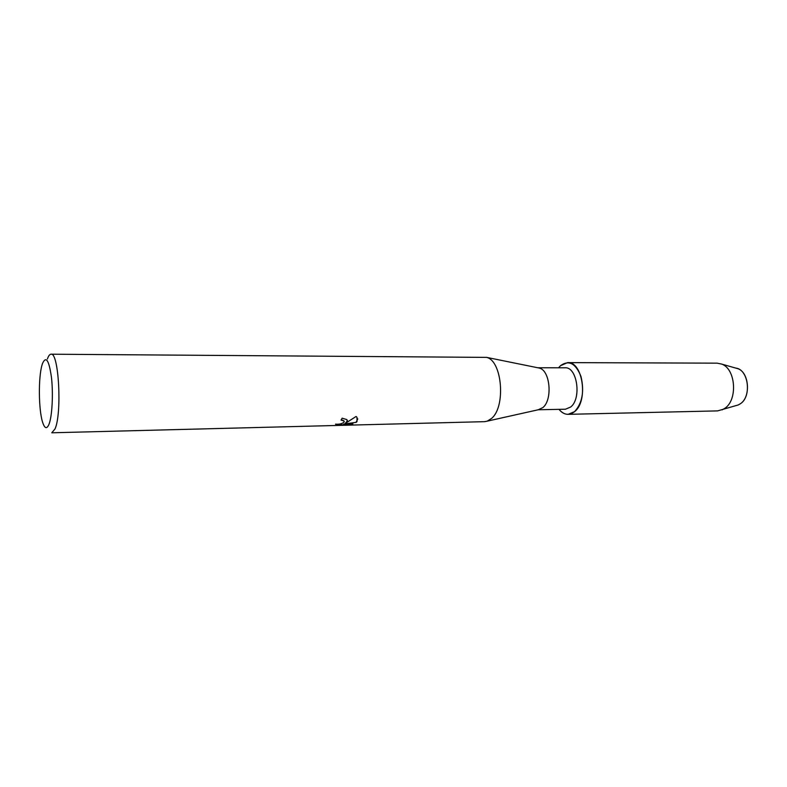 <?xml version="1.0" encoding="UTF-8"?>
<svg xmlns="http://www.w3.org/2000/svg" width="787" height="787" viewBox="0 0 787 787"><rect width="100%" height="100%" fill="white"/><g stroke="black" fill="none" stroke-linecap="round" stroke-linejoin="round"><path stroke-width="1.18" d="M738.255 404.951L740.36 403.761C751.014 397.091 749.263 372.467 737.901 368.7L735.727 368.08C748.417 369.192 752.028 396.481 740.36 403.761L738.255 404.951L717.596 410.893L568.106 414.336C564.741 414.356 561.702 412.683 558.977 409.348C563.905 415.064 569.099 415.831 574.559 411.66L568.106 414.336M537.806 367.765L565.056 367.795C577.166 366.644 581.829 398.596 570.664 407.036L565.459 409.22L538.21 409.771M558.573 367.785L560.452 365.719C568.814 359.708 575.661 363.269 580.973 376.412C584.475 391.336 582.341 403.092 574.559 411.66C588.597 401.193 582.764 361.184 567.604 362.62L560.452 365.719L558.573 367.785M537.924 367.795L539.439 368.1C550.192 370.5 552.789 399.796 542.863 407.577L538.328 409.742M51.017 354.209L486.651 357.387C502.155 360.78 505.992 406.564 491.619 418.379L487.271 421.143L484.477 421.665L51.785 432.791L55.021 428.935C62.163 413.441 58.75 351.799 51.017 354.209C49.709 354.239 48.489 355.842 47.387 359M343.752 424.085L356.019 422.373L343.752 424.085L352.91 423.849L348.602 424.675L337.289 424.96L335.498 424.144C339.413 424.488 342.315 423.75 344.194 421.95L343.909 420.878L341.046 420.12L342.148 418.172L346.91 419.619L347.254 421.871L345.286 423.426L356.058 416.48L356.993 417.336L357.013 421.635L356.039 422.471M49.001 424.282C46.797 429.407 44.643 428.659 42.537 422.019C38.593 409.614 38.278 377.642 41.986 365.158L42.488 363.535C46.049 355.547 49.05 360.249 51.489 377.652C53.349 394.169 52.129 416.421 49.001 424.282M341.115 420.012L342.945 420.258L344.224 421.379M335.547 424.163L337.269 424.852L348.602 424.675M347.46 420.573L345.286 423.426M348.582 424.567L352.448 423.868M356.019 422.363L357.79 418.861M567.604 362.62L717.134 363.161L721.649 364.076C735.776 368.749 737.98 400.022 724.709 408.394L722.092 409.889M539.843 409.407L487.271 421.143M539.439 368.1L486.651 357.387M737.901 368.7L721.649 364.076"/></g></svg>
